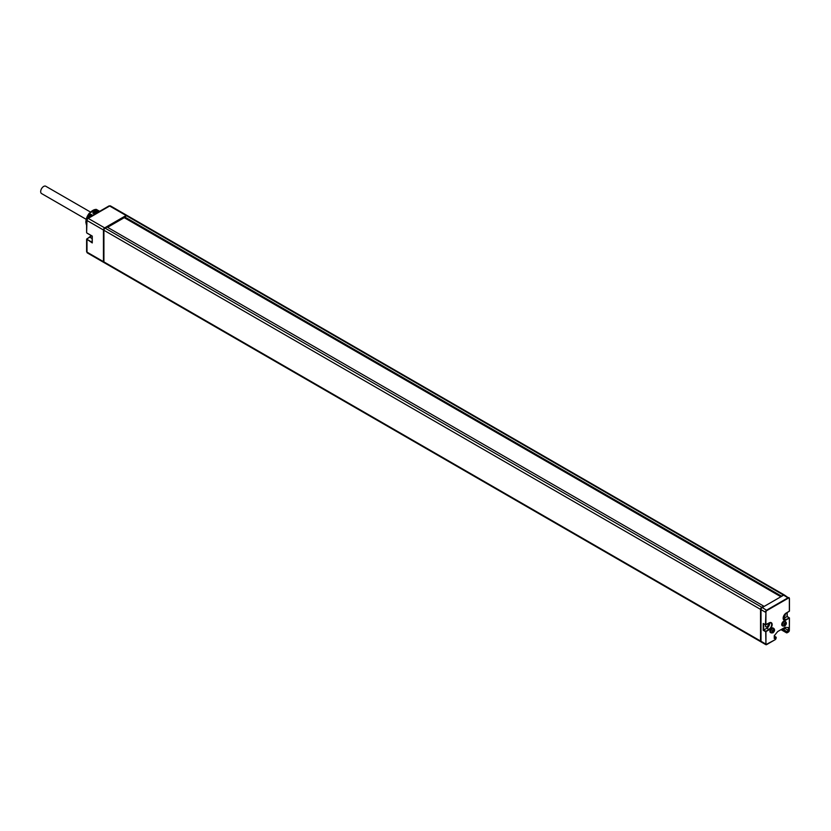 <?xml version="1.0" encoding="UTF-8"?>
<svg xmlns="http://www.w3.org/2000/svg" width="831" height="831" viewBox="0 0 831 831"><rect width="100%" height="100%" fill="white"/><g stroke="black" fill="none" stroke-linecap="round" stroke-linejoin="round"><path stroke-width="1.25" d="M787.196 612.603L787.196 616.457L789.45 617.942L786.105 619.957A4.186 2.42 -60 0 1 783.145 618.243A4.186 2.42 -60 0 1 786.105 613.112L789.45 611.107L789.357 598.434A1.724 0.997 120 0 0 788.993 597.645A1.724 0.997 120 0 0 788.131 597.728L766.701 610.099A1.724 0.997 120 0 0 765.476 612.218L761.009 609.642L761.009 641.283A1.724 0.997 -60 0 0 761.373 642.072L765.829 644.659A1.724 0.997 120 0 0 766.701 644.565L774.876 639.849L765.829 644.659A1.724 0.997 120 0 1 765.476 643.859L761.009 641.283M774.263 635.694L774.263 638.52L776.102 637.46L774.263 635.725L777.712 631.529L785.015 627.322L788.37 627.561L788.37 630.376L786.531 631.976A1.392 0.81 120 0 0 787.518 632.547L788.37 632.059A1.392 0.81 120 0 0 789.357 630.345L789.45 617.942L785.877 619.552A3.854 2.223 -60 0 1 783.945 619.739C782.636 617.984 783.342 615.833 786.043 613.268L789.357 611.242L789.357 598.704A1.392 0.81 120 0 0 788.37 598.133L783.664 595.152A1.724 0.997 -60 0 1 784.526 595.069L789.45 598.569L789.45 611.107L785.887 613.257M783.664 595.152L762.235 607.523A1.724 0.997 -60 0 0 761.009 609.642M786.531 631.435L782.438 628.797M783.477 629.399L785.077 628.475L784.038 627.883M788.37 630.376L785.077 628.475L785.077 627.322M760.895 641.802L104.28 262.71A1.724 0.997 -60 0 1 103.917 261.91L760.542 641.013A1.724 0.997 120 0 0 760.895 641.802A1.724 0.997 120 0 0 761.165 641.885M760.542 641.013L760.542 609.372A1.724 0.997 120 0 1 761.767 607.253L763.71 606.131L107.085 227.04L763.71 606.131M784.267 594.986A1.724 0.997 120 0 0 784.059 594.799A1.724 0.997 120 0 0 783.197 594.882L780.911 596.741M103.917 261.91L103.917 230.27A1.724 0.997 -60 0 1 105.142 228.161L107.085 227.04M781.254 596.004L124.629 216.901L126.572 215.78A1.724 0.997 -60 0 1 127.434 215.696L784.059 594.799M124.629 216.901L124.38 217.753L780.891 596.751L124.38 217.753M104.072 262.513A1.724 0.997 -60 0 1 103.802 262.44A1.724 0.997 -60 0 1 103.449 261.64L86.995 252.146L86.995 239.879A1.33 0.769 180 0 1 86.611 239.338A1.33 0.769 180 0 1 86.995 238.798L89.769 237.199A4.186 2.42 120 0 0 91.296 235.64M127.174 215.613A1.724 0.997 -60 0 0 126.966 215.426A1.724 0.997 -60 0 0 126.104 215.509L104.664 227.881A1.724 0.997 -60 0 0 103.449 230L103.449 261.64M107.718 227.227L124.297 217.66M770.451 632.495A2.597 1.496 -60 0 1 770.057 630.417A2.597 1.496 -60 0 1 771.75 628.132A2.597 1.496 -60 0 1 773.048 628.007L773.754 628.413A2.597 1.496 120 0 0 772.456 628.548A2.597 1.496 120 0 0 770.763 630.833A2.597 1.496 120 0 0 771.158 632.91L770.451 632.495M782.251 625.691A2.597 1.496 -60 0 1 781.857 623.614A2.597 1.496 -60 0 1 783.55 621.328A2.597 1.496 -60 0 1 784.848 621.193L785.544 621.609A2.597 1.496 120 0 0 784.256 621.733A2.597 1.496 120 0 0 782.563 624.019A2.597 1.496 120 0 0 782.958 626.096L782.251 625.691M783.29 618.638A3.854 2.223 120 0 0 783.851 618.378L787.092 616.509L789.357 618.087L789.357 630.345M783.363 617.153A2.109 1.215 120 0 0 785.347 614.369A2.109 1.215 120 0 0 785.264 613.849M788.37 598.133L766.93 610.515A1.392 0.81 120 0 0 765.943 612.218L765.476 624.756L769.184 622.886A4.186 2.42 -60 0 1 772.155 624.6A4.186 2.42 -60 0 1 769.184 629.721L765.943 631.602L765.943 643.859A1.392 0.81 120 0 0 766.93 644.43L775.115 639.714A1.392 0.81 120 0 0 776.102 638L776.102 637.138M765.621 624.943A2.109 1.215 120 0 0 765.434 625.868A2.109 1.215 120 0 0 765.881 626.834A2.109 1.215 120 0 0 767.501 626.262A2.109 1.215 120 0 0 768.426 624.143A2.109 1.215 120 0 0 768.301 623.51M765.943 612.218L765.881 624.912L769.184 622.886A3.854 2.223 -60 0 1 770.877 622.835A3.854 2.223 -60 0 1 771.469 625.92A3.854 2.223 -60 0 1 768.955 629.316L765.476 631.602L763.222 630.293L766.93 628.153A3.854 2.223 120 0 0 769.599 622.814M763.222 630.293L763.222 623.458L765.881 624.912L763.45 623.707M765.476 624.756L763.689 623.728M86.258 221.919L85.925 221.732A9.11 5.256 -60 0 1 89.135 213.432L92.76 215.312M86.507 221.929L86.382 222.002A9.11 5.256 -60 0 1 86.611 219.935A1.33 0.769 0 0 0 86.995 220.506A1.724 0.997 -60 0 1 88.221 218.387L109.65 206.015A1.724 0.997 -60 0 1 110.513 205.932L108.986 205.943A1.33 0.769 60 0 1 109.65 206.015L126.104 215.509M86.788 219.166A9.11 5.256 -60 0 1 89.603 213.702L92.584 215.416M85.842 221.835L86.611 222.666M94.142 213.827A9.172 5.298 -60 0 1 94.755 213.318L94.516 213.183A9.172 5.298 -60 0 1 96.77 211.884L97.009 212.019A9.172 5.298 -60 0 1 97.829 211.77L97.944 211.843M103.449 230L86.995 220.506L86.611 232.503A1.33 0.769 0 0 0 86.995 233.044L92.262 236.077L92.262 242.922L87.234 239.473A0.997 0.571 180 0 1 87.234 238.663M99.668 211.334L96.396 209.443A0.831 0.654 95.1 0 0 96.178 209.37L89.135 213.328M94.505 214.045A9.775 5.64 -60 0 1 98.66 211.645L96.926 210.638A9.775 5.64 -60 0 0 92.771 213.037L94.505 214.045M93.145 213.255A9.11 5.256 -60 0 1 93.726 212.767L94.267 212.206A10.439 6.025 -60 0 1 95.555 211.334A10.439 6.025 -60 0 1 96.832 210.721L96.77 211.884M97.746 211.791L95.762 211.812M95.191 211.552A9.442 5.453 120 0 0 94.848 211.739A9.442 5.453 120 0 0 93.685 212.528M94.267 212.206L94.599 212.393A10.439 6.025 -60 0 1 97.165 210.908M94.599 212.393L94.516 213.183M94.63 213.422L93.633 212.85M97.134 211.147L94.63 212.591M89.821 217.016A8.902 5.142 -60 0 1 91.358 214.71M91.233 214.637A8.237 4.757 120 0 0 89.561 217.161M90.849 214.419A8.975 5.183 120 0 0 88.896 217.545M773.027 630.345L772.643 632.266L774.035 630.376L772.892 630.262M773.661 631.269L772.965 630.355M772.55 631.311L772.768 630.76M772.882 630.407L773.827 630.947M772.373 631.259L773.173 631.726M784.693 623.458L784.422 624.029M784.765 623.551L785.627 624.143L785.139 625.047L784.09 624.954L784.443 624.039M784.682 623.593L785.461 624.465M784.35 624.497L784.557 623.946M784.173 624.455L784.973 624.912M86.206 219.332L41.55 193.55A4.217 2.441 -60 0 1 40.906 190.164A4.217 2.441 -60 0 1 43.659 186.445A4.217 2.441 -60 0 1 45.767 186.237L90.361 211.988M763.689 623.842L763.689 630.023L765.715 631.186L765.943 643.859M766.93 610.515L762.235 607.523M789.357 630.075L787.289 632.682A1.724 0.997 120 0 1 786.417 632.765L780.995 629.638M781.504 629.347L786.064 631.976A1.724 0.997 120 0 0 786.417 632.765L788.37 632.059M786.064 631.394L786.531 631.976M787.092 612.655L787.092 616.509M786.105 619.957L783.851 618.378M775.115 639.714L776.196 637.304M783.945 619.739A3.854 2.223 -60 0 1 783.155 618.108M765.943 624.756L768.955 623.021L770.877 622.835M769.184 629.721L766.93 628.153M86.611 225.191A9.775 5.64 -60 0 1 86.029 222.334M96.396 209.443A9.775 5.64 -60 0 0 89.488 213.432L89.727 213.764M89.53 237.334L89.769 237.199A3.854 2.223 120 0 0 91.368 235.672M92.168 242.59L92.168 236.139L87.068 233.189L92.262 236.077M86.995 219.415A1.33 0.769 0 0 0 86.611 219.966L87.556 218.324A1.33 0.769 60 0 1 88.221 218.387L104.664 227.881M87.276 218.927A1.33 0.769 60 0 1 87.556 218.324L108.986 205.943M87.359 252.936A1.724 0.997 -60 0 1 86.995 252.146A1.33 0.769 0 0 1 86.611 251.606L87.359 252.936L103.802 262.44M92.168 242.32L87.234 239.473M89.769 237.199L92.168 238.58M88.502 217.774A8.975 5.183 -60 0 1 90.61 214.284M773.162 632.37A1.6 0.924 120 0 0 774.284 630.417A1.6 0.924 120 0 0 773.162 629.763A1.6 0.924 120 0 0 772.03 631.716A1.6 0.924 120 0 0 773.162 632.37M784.963 625.556A1.6 0.924 120 0 0 786.084 623.603A1.6 0.924 120 0 0 784.963 622.949A1.6 0.924 120 0 0 783.83 624.912A1.6 0.924 120 0 0 784.963 625.556M103.917 230.27L760.542 609.372M105.142 228.161L761.767 607.253M126.572 215.78L783.197 594.882M86.611 225.357L85.79 222.002M86.611 251.606L86.611 239.338L91.244 235.609M86.611 232.503L86.611 219.966M126.966 215.426L110.513 205.932M94.848 211.739L95.555 211.334M87.733 218.221L90.143 214.003M771.158 632.91L772.955 632.827C774.793 631.124 775.053 629.659 773.754 628.413M772.737 630.739L773.682 631.28M772.415 631.228L773.256 631.716M782.958 626.096L784.755 626.013C786.583 624.32 786.853 622.845 785.544 621.609M784.537 623.936L785.472 624.476M784.215 624.424L785.056 624.912"/></g></svg>
